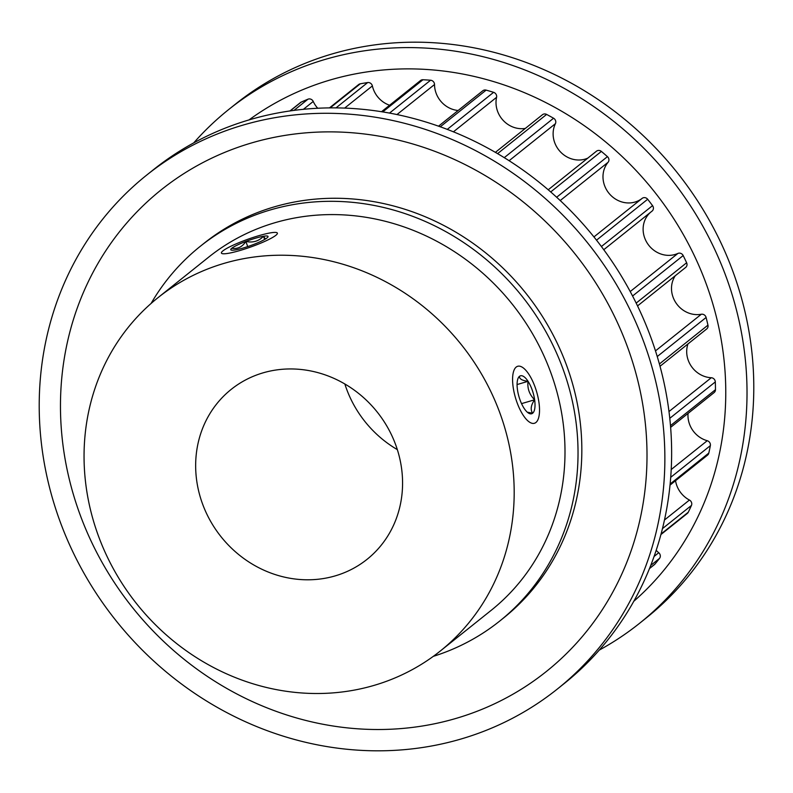 <?xml version="1.0" encoding="UTF-8"?>
<svg xmlns="http://www.w3.org/2000/svg" width="793" height="793" viewBox="0 0 793 793"><rect width="100%" height="100%" fill="white"/><g stroke="black" fill="none" stroke-linecap="round" stroke-linejoin="round"><path stroke-width="1.19" d="M202.165 502.881A108.79 99.918 -128.6 0 0 367.06 559.333A108.79 99.918 -128.6 0 0 396.064 445.854A108.79 99.918 -128.6 0 0 231.179 389.403A108.79 99.918 -128.6 0 0 202.165 502.881M344.856 383.99A108.79 99.918 -128.6 0 0 346.125 387.777A108.79 99.918 -128.6 0 0 397.343 449.631M500.651 415.096A226.144 207.697 -128.6 0 0 157.896 297.752A226.144 207.697 -128.6 0 0 97.589 533.639A226.144 207.697 -128.6 0 0 440.343 650.984A226.144 207.697 -128.6 0 0 500.651 415.096M440.343 650.984L491.154 610.362A226.144 207.697 -128.6 0 0 551.462 374.465A226.144 207.697 -128.6 0 0 208.698 257.12L157.896 297.752M433.275 656.366A239.843 220.285 -128.6 0 0 499.709 621.068A239.843 220.285 -128.6 0 0 563.674 370.876A239.843 220.285 -128.6 0 0 200.143 246.415A239.843 220.285 -128.6 0 0 151.086 303.451M329.432 107.917L358.694 84.524A4.114 3.777 51.4 0 1 360.26 83.81A297.544 273.278 51.4 0 1 367.665 82.561A4.114 3.777 51.4 0 1 372.373 85.922A24.94 22.908 -128.6 0 0 373.245 88.945A24.94 22.908 -128.6 0 0 389.601 105.251M381.473 111.744L420.528 80.519A4.114 3.777 51.4 0 1 422.956 79.746A297.544 273.278 51.4 0 1 430.589 80.232A4.114 3.777 51.4 0 1 434.524 84.524A24.94 22.908 -128.6 0 0 436.021 92.95A24.94 22.908 -128.6 0 0 458.136 110.495M438.499 126.196L482.828 90.749A4.114 3.777 51.4 0 1 486.139 90.124A297.544 273.278 51.4 0 1 493.603 92.325A4.114 3.777 51.4 0 1 496.577 97.321A24.94 22.908 -128.6 0 0 497.498 111.07A24.94 22.908 -128.6 0 0 525.353 128.407M495.367 152.375L542.471 114.707A4.114 3.777 51.4 0 1 546.615 114.42A297.544 273.278 51.4 0 1 553.564 118.226A4.114 3.777 51.4 0 1 555.417 123.678A24.94 22.908 -128.6 0 0 554.604 142.373A24.94 22.908 -128.6 0 0 587.831 158.114M548.201 189.795L596.475 151.195A4.114 3.777 51.4 0 1 601.381 151.423A297.544 273.278 51.4 0 1 607.438 156.637A4.114 3.777 51.4 0 1 608.092 162.278A24.94 22.908 -128.6 0 0 604.474 185.314A24.94 22.908 -128.6 0 0 642.152 198.369A4.114 3.777 51.4 0 1 647.673 199.261A297.544 273.278 51.4 0 1 652.55 205.635A4.114 3.777 51.4 0 1 651.965 211.176M650.528 212.326A24.94 22.908 -128.6 0 0 644.61 237.731A24.94 22.908 -128.6 0 0 677.886 253.443A4.114 3.777 51.4 0 1 683.179 255.554A297.544 273.278 51.4 0 1 686.629 262.761A4.114 3.777 51.4 0 1 685.677 267.419L637.532 305.92M675.249 275.766A24.94 22.908 -128.6 0 0 672.989 296.988A24.94 22.908 -128.6 0 0 701.319 314.246A4.114 3.777 51.4 0 1 706.107 317.478A297.544 273.278 51.4 0 1 707.951 325.15A4.114 3.777 51.4 0 1 706.712 328.946L660.024 366.277M687.957 343.944A24.94 22.908 -128.6 0 0 688.185 360.131A24.94 22.908 -128.6 0 0 711.271 377.736A4.114 3.777 51.4 0 1 715.316 381.909A297.544 273.278 51.4 0 1 715.474 389.67A4.114 3.777 51.4 0 1 714.126 392.575L670.63 427.358M688.046 413.431A24.94 22.908 -128.6 0 0 689.454 423.968A24.94 22.908 -128.6 0 0 707.237 440.72A4.114 3.777 51.4 0 1 710.35 445.636A297.544 273.278 51.4 0 1 708.803 453.09A4.114 3.777 51.4 0 1 707.554 455.123L670.035 485.118M675.547 480.717A24.94 22.908 -128.6 0 0 676.726 485.326A24.94 22.908 -128.6 0 0 689.434 500.046A4.114 3.777 51.4 0 1 691.446 505.448A297.544 273.278 51.4 0 1 688.274 512.228A4.114 3.777 51.4 0 1 687.303 513.448L660.936 534.532M289.921 110.98L300.438 102.575A4.114 3.777 51.4 0 1 301.191 102.109A297.544 273.278 51.4 0 1 307.991 99.184A4.114 3.777 51.4 0 1 313.235 101.454A24.94 22.908 -128.6 0 0 317.745 108.284M656.198 550.312A24.94 22.908 -128.6 0 0 658.745 552.731A4.114 3.777 51.4 0 1 659.558 558.361A297.544 273.278 51.4 0 1 654.919 564.13A4.114 3.777 51.4 0 1 654.413 564.626L649.507 568.551M499.709 621.068L503.525 618.015A239.843 220.285 -128.6 0 0 567.481 367.833A239.843 220.285 -128.6 0 0 203.95 243.372L200.143 246.415M58.9 518.265A328.926 302.103 -128.6 0 0 557.449 688.958A328.926 302.103 -128.6 0 0 645.175 345.837A328.926 302.103 -128.6 0 0 146.616 175.154A328.926 302.103 -128.6 0 0 58.9 518.265M78.923 511.515A308.368 283.22 -128.6 0 0 456.173 718.369A308.368 283.22 -128.6 0 0 628.552 349.872A308.368 283.22 -128.6 0 0 251.302 143.018A308.368 283.22 -128.6 0 0 78.923 511.515M557.449 688.958L564.229 683.536A328.926 302.103 -128.6 0 0 651.945 340.425A328.926 302.103 -128.6 0 0 153.396 169.732L146.616 175.154M193.72 142.899A328.926 302.103 51.4 0 1 228.771 109.464L235.551 104.042A328.926 302.103 51.4 0 1 734.1 274.735A328.926 302.103 51.4 0 1 646.384 617.846L639.604 623.268A328.926 302.103 51.4 0 1 599.28 650.101M228.771 109.464A328.926 302.103 51.4 0 1 727.33 280.147A328.926 302.103 51.4 0 1 639.604 623.268M248.972 119.951A308.368 283.22 51.4 0 1 707.306 286.897A308.368 283.22 51.4 0 1 633.825 601.253M243.292 247.981A19.785 2.756 -19.6 0 0 252.927 244.73A19.785 2.756 -19.6 0 0 267.033 237.91A19.785 2.756 -19.6 0 0 267.984 236.889A19.785 2.756 -19.6 0 0 263.504 236.264A19.785 2.756 -19.6 0 0 245.88 241.449A19.785 2.756 -19.6 0 0 231.774 248.278A19.785 2.756 -19.6 0 0 231.08 250.023A19.785 2.756 -19.6 0 0 235.293 249.914A19.785 2.756 -19.6 0 0 243.292 247.981M240.229 250.429A29.698 4.134 -19.6 0 0 267.737 240.011A29.698 4.134 -19.6 0 0 276.906 232.676A29.698 4.134 -19.6 0 0 258.577 235.759A29.698 4.134 -19.6 0 0 221.505 252.402A29.698 4.134 -19.6 0 0 240.229 250.429M231.774 248.278C237.583 249.24 242.281 246.96 245.88 241.449C252.898 242.945 258.776 241.211 263.504 236.264L265.457 238.99M264.644 239.466L263.504 236.264M247.703 246.583L245.88 241.449M519.94 399.672A19.785 7.325 73.6 0 0 524.044 408.236A19.785 7.325 73.6 0 0 528.376 413.014A19.785 7.325 73.6 0 0 532.628 413.232A19.785 7.325 73.6 0 0 534.631 399.781A19.785 7.325 73.6 0 0 528.059 381.324A19.785 7.325 73.6 0 0 519.484 376.328A19.785 7.325 73.6 0 0 518.136 378.202A19.785 7.325 73.6 0 0 517.472 389.789A19.785 7.325 73.6 0 0 519.94 399.672M516.877 402.12A29.698 10.993 73.6 0 0 537.941 419.675A29.698 10.993 73.6 0 0 535.225 387.45A29.698 10.993 73.6 0 0 522.577 367.417A29.698 10.993 73.6 0 0 512.982 374.088A29.698 10.993 73.6 0 0 516.877 402.12M519.484 376.328C519.246 378.885 522.101 380.551 528.059 381.324C527.176 388.372 529.367 394.527 534.631 399.781C530.894 405.134 530.22 409.614 532.628 413.232L528.079 412.31M521.546 403.627L534.631 399.781M517.076 384.555L528.059 381.324M344.608 108.126L372.373 85.922M396.936 114.579L434.524 84.524M453.398 131.846L496.577 97.321M509.086 160.721L555.417 123.678M560.205 200.56L608.092 162.278M293.935 110.425L307.991 99.184M303.362 109.345L313.235 101.454M290.139 110.951L301.191 102.109M649.556 568.412L654.919 564.13M650.756 565.399L659.558 558.361M654.096 556.448L658.745 552.731M661.094 533.967L688.274 512.228M662.472 528.614L691.446 505.448M664.494 519.99L689.434 500.046M670.144 483.998L708.803 453.09M670.729 477.317L710.35 445.636M671.225 469.515L707.237 440.72M670.491 425.633L715.474 389.67M669.788 418.308L715.316 381.909M668.995 411.537L711.271 377.736M659.399 363.967L707.951 325.15M657.248 356.543L706.107 317.478M655.484 350.893L701.319 314.246M636.164 303.104L686.629 262.761M632.576 296.017L683.179 255.554M630.217 291.556L677.886 253.443M601.401 246.534L652.55 205.635M596.505 240.18L647.673 199.261M593.927 236.929L642.152 198.369M556.636 197.259L607.438 156.637M550.689 191.956L601.381 151.423M504.229 157.668L553.564 118.226M497.558 153.654L546.615 114.42M447.232 129.408L493.603 92.325M440.244 126.821L486.139 90.124M389.472 113.112L430.589 80.232M382.702 111.942L422.956 79.746M335.954 107.917L367.665 82.561M330.126 107.917L360.26 83.81M603.76 249.716L652.074 211.087"/></g></svg>
